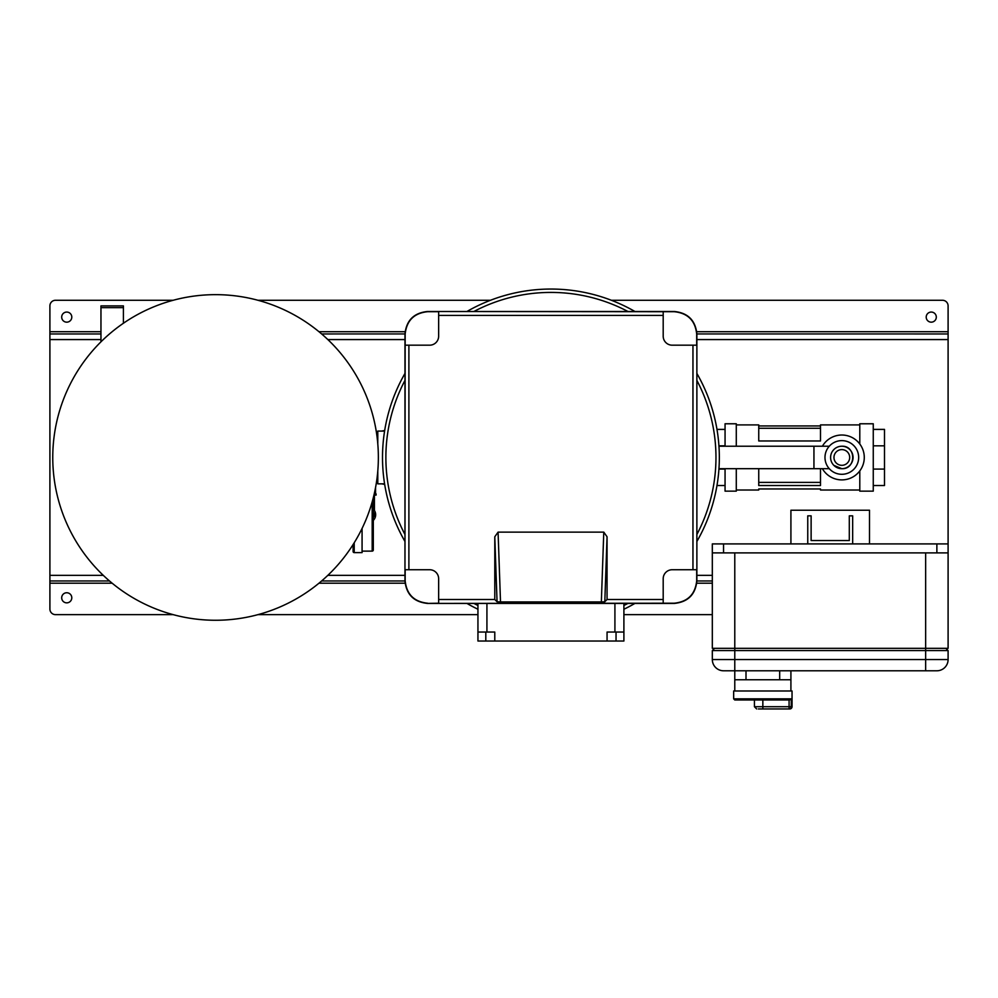 <?xml version="1.0" encoding="UTF-8"?>
<svg xmlns="http://www.w3.org/2000/svg" width="998" height="998" viewBox="0 0 998 998"><rect width="100%" height="100%" fill="white"/><g stroke="black" fill="none" stroke-linecap="round" stroke-linejoin="round"><path stroke-width="1.5" d="M66.741 312.062A5.052 5.052 0 0 0 61.689 317.115A5.052 5.052 0 0 0 66.741 322.167A5.052 5.052 0 0 0 71.794 317.115A5.052 5.052 0 0 0 66.741 312.062M931.259 322.167A5.052 5.052 0 0 1 926.206 317.115A5.052 5.052 0 0 1 931.259 312.062A5.052 5.052 0 0 1 936.311 317.115A5.052 5.052 0 0 1 931.259 322.167M66.741 602.854A5.052 5.052 0 0 1 61.689 597.802A5.052 5.052 0 0 1 66.741 592.75A5.052 5.052 0 0 1 71.794 597.802A5.052 5.052 0 0 1 66.741 602.854M712.322 614.643L623.9 614.643M477.942 614.643L257.946 614.643M173.178 614.643L55.514 614.643A5.614 5.614 0 0 1 49.9 609.029L49.9 305.887A5.614 5.614 0 0 1 55.514 300.273L173.178 300.273M712.322 580.961L696.878 580.961L696.878 333.943L948.1 333.956L948.1 305.887A5.614 5.614 0 0 0 942.486 300.273L611.387 300.273M490.467 300.273L257.946 300.273M438.646 315.418L438.646 336.201A8.982 8.982 0 0 1 429.664 345.183L408.893 345.183L408.893 569.733L429.664 569.733A8.982 8.982 0 0 1 438.646 578.715L438.646 599.499L494.783 599.499L494.783 536.774L498.077 532.134L603.778 532.134L607.058 536.774L604.8 601.769L607.058 599.499L663.196 599.499L663.196 578.715A8.982 8.982 0 0 1 672.178 569.733L692.961 569.733L692.961 345.183L672.178 345.183A8.982 8.982 0 0 1 663.196 336.201L663.196 315.418L438.646 315.418L438.646 311.7L427.606 311.7C414.07 313.123 406.585 320.608 405.163 334.143L404.963 580.973C406.398 594.509 413.871 601.994 427.406 603.416L674.448 603.416C687.984 601.994 695.456 594.509 696.878 580.973L696.878 333.943C695.456 320.408 687.984 312.923 674.448 311.501L427.406 311.501C413.871 312.923 406.398 320.408 404.963 333.943L321.63 333.956M100.96 333.956L49.9 333.956M948.1 333.956L948.1 648.326L712.322 648.326L712.322 543.91L723.55 543.91L723.55 552.892L712.322 552.892M692.961 345.183L696.691 345.183L696.691 334.143C695.269 320.608 687.784 313.123 674.249 311.7L427.406 311.501C413.871 312.923 406.398 320.408 404.963 333.943L404.963 580.973L321.63 580.961M109.493 580.961L49.9 580.961M719.333 457.458A168.412 168.412 0 0 0 696.878 373.439A168.412 168.412 0 0 1 696.878 541.477M634.94 603.416A168.412 168.412 0 0 1 623.9 609.242M477.942 609.242A168.412 168.412 0 0 1 466.914 603.416M404.963 541.477A168.412 168.412 0 0 1 404.963 373.439A168.412 168.412 0 0 0 382.508 457.458M623.9 603.416L623.9 641.028L477.942 641.028L477.942 603.416M477.942 632.046L494.783 632.046L494.783 641.028M623.9 632.046L607.058 632.046L607.058 641.028M466.914 311.501A168.412 168.412 0 0 1 634.94 311.501A168.412 168.412 0 0 0 466.914 311.501M607.058 599.499L607.058 536.774M498.077 532.134L500.509 601.931L601.345 601.931L603.778 532.134M500.509 601.931L497.054 601.769L494.783 599.499M438.646 599.499L438.646 603.216L427.406 603.416L674.249 603.216C687.784 601.794 695.269 594.309 696.691 580.774L696.691 569.733L692.961 569.733M663.196 599.499L663.196 603.216L674.249 603.216M604.8 601.769L601.345 601.931M408.893 569.733L405.163 569.733L405.163 580.774C406.585 594.309 414.07 601.794 427.606 603.216M405.163 334.143L405.163 345.183L408.893 345.183M674.249 311.7L663.196 311.7L663.196 315.418M674.448 311.501C687.984 312.923 695.456 320.408 696.878 333.943L696.691 334.143M696.691 580.774L696.878 580.973C695.456 594.509 687.984 601.994 674.448 603.416M427.406 603.416C413.871 601.994 406.398 594.509 404.963 580.973L405.163 580.774M841.825 449.599A7.859 7.859 0 0 0 833.966 457.458A7.859 7.859 0 0 0 841.825 465.317A7.859 7.859 0 0 0 849.685 457.458A7.859 7.859 0 0 0 841.825 449.599M841.825 446.231A11.228 11.228 0 0 0 830.598 457.458A11.228 11.228 0 0 0 841.825 468.686A11.228 11.228 0 0 0 853.053 457.458A11.228 11.228 0 0 0 841.825 446.231A11.228 11.228 0 0 1 853.053 457.458A11.228 11.228 0 0 1 841.825 468.686A11.228 11.228 0 0 1 830.598 457.458A11.228 11.228 0 0 1 841.825 446.231C856.321 445.52 856.309 469.397 841.825 468.686L833.891 465.392M832.507 451.208L833.891 449.512M736.287 468.686L736.287 491.141L725.059 491.141L725.059 468.686M725.059 446.231L725.059 423.776L736.287 423.776L736.287 446.231M859.789 443.985L859.789 423.776L873.262 423.776L873.262 491.141L859.789 491.141L859.789 470.931M859.789 424.899L820.493 424.899L820.493 440.966L758.742 440.966L758.742 424.899L736.287 424.899M820.493 425.946L758.742 425.946M820.493 468.686L820.493 485.539L758.742 485.539L758.742 468.686M736.287 490.018L758.742 490.018L758.742 488.97L820.493 488.97L820.493 490.018L859.789 490.018M718.934 445.832L725.059 445.832M718.934 469.085L725.059 469.085M716.988 429.389L725.059 429.389M716.988 485.527L725.059 485.527M873.262 429.389L884.49 429.389L884.49 445.832L873.262 445.832M884.49 445.832L884.49 469.085L873.262 469.085M884.49 469.085L884.49 485.527L873.262 485.527M820.493 482.383L758.742 482.383M841.825 440.617A16.841 16.841 0 0 1 858.667 457.458A16.841 16.841 0 0 1 841.825 474.3A16.841 16.841 0 0 1 824.984 457.458A16.841 16.841 0 0 1 841.825 440.617M822.389 446.231A22.455 22.455 0 0 1 864.28 457.458A22.455 22.455 0 0 1 822.389 468.686M829.276 446.231L718.959 446.231M829.276 468.686L813.944 468.686L813.944 446.231M813.944 468.686L718.959 468.686M384.679 430.512L381.723 431.074M381.723 483.843L384.679 484.404M277.868 307.047A162.799 162.799 0 0 0 65.157 395.158A162.799 162.799 0 0 0 153.255 607.869A162.799 162.799 0 0 0 365.967 519.758A162.799 162.799 0 0 0 277.868 307.047A162.799 162.799 0 0 1 365.967 519.758A162.799 162.799 0 0 1 153.255 607.869M354.215 542.762L354.215 552.618A1.123 1.123 0 0 1 353.092 551.495L353.092 544.559M354.215 552.618L362.074 552.618L362.074 528.416M373.302 497.703L373.302 549.998A1.123 1.123 0 0 1 372.179 551.121L362.074 551.121M373.302 549.998L373.302 515.704M373.302 517.575L374.238 515.966A6.649 6.649 0 0 0 374.238 513.521L373.302 511.924M374.936 514.743L374.238 513.521L374.936 514.743L374.238 515.966L374.936 514.743M373.302 520.407A7.972 7.972 0 0 0 373.302 509.092M374.425 495.07L374.425 505.761L373.302 505.761M374.213 493.948L376.109 493.948L376.109 495.07L373.951 495.07M375.547 493.948L375.547 487.56M384.592 483.843L377.793 483.843L377.793 470.969M377.793 443.948L377.793 431.074L384.592 431.074M376.72 480.475L377.793 480.475M376.72 434.442L377.793 434.442M123.415 307.634L123.415 305.887L100.96 305.887L100.96 307.634L123.415 307.634L123.415 323.24M100.96 341.827L100.96 307.634M945.855 648.326L948.1 650.571L925.645 650.571L925.645 552.892L734.778 552.892L734.778 650.571L712.322 650.571L712.322 659.553A11.228 11.228 0 0 0 723.55 670.781L734.778 670.781L734.778 659.553L925.645 659.553L925.645 650.571L734.778 650.571L734.778 659.553L712.322 659.553A11.228 11.228 0 0 0 723.55 670.781A11.228 11.228 0 0 1 712.322 659.553M948.1 650.571L948.1 659.553A11.228 11.228 0 0 1 936.873 670.781L734.778 670.781L734.778 690.99M948.1 659.553A11.228 11.228 0 0 1 936.873 670.781A11.228 11.228 0 0 0 948.1 659.553L925.645 659.553L925.645 670.781M714.568 648.326L712.322 650.571M792.038 706.709L792.038 690.99L733.655 690.99L733.655 698.85L791.264 698.85L791.264 706.709L792.038 706.709A2.246 2.246 0 0 1 789.792 708.954L758.355 708.954M790.915 690.99L790.915 679.763L734.778 679.763M790.915 670.781L790.915 679.763M791.264 698.85L789.643 699.972L734.778 699.972L733.655 698.85M948.1 552.892L936.873 552.892L936.873 543.91L723.55 543.91M936.873 552.892L723.55 552.892M936.873 543.91L948.1 543.91M852.666 543.91L852.666 515.841L849.298 515.841L849.298 540.542L811.125 540.542L811.125 515.841L807.756 515.841L807.756 543.91M790.915 543.91L790.915 510.228L869.508 510.228L869.508 543.91M948.1 331.71L696.779 331.71M405.076 331.71L318.961 331.71M100.96 331.71L49.9 331.71M948.1 339.57L696.878 339.57M404.963 339.57L327.843 339.57M100.96 339.57L49.9 339.57M712.322 575.347L696.878 575.347M404.963 575.347L327.843 575.347M103.281 575.347L49.9 575.347M712.322 583.206L696.779 583.206M405.076 583.206L318.961 583.206M112.163 583.206L49.9 583.206M404.963 380.413A165.044 165.044 0 0 0 404.963 534.504M473.888 603.416A165.044 165.044 0 0 0 477.942 605.487M623.9 605.487A165.044 165.044 0 0 0 627.967 603.416M696.878 534.504A165.044 165.044 0 0 0 696.878 380.413M614.918 632.046L614.918 603.416M486.924 603.416L486.924 632.046M627.967 311.501A165.044 165.044 0 0 0 473.888 311.501M616.04 632.046L616.04 641.028M485.801 632.046L485.801 641.028M497.054 601.769L494.783 536.774M372.179 551.121L372.179 501.869M746.005 670.781L746.005 679.763M779.688 679.763L779.688 670.781M762.846 699.972L762.846 706.709L789.081 706.709L789.081 699.972M754.426 699.972L754.426 706.709L762.846 706.709L762.846 708.954M791.264 706.709A2.246 2.183 90 0 1 789.081 708.954L789.081 706.709L791.264 706.709M820.493 428.267L758.742 428.267M376.296 431.635L377.793 431.635M376.296 483.281L377.793 483.281M374.425 505.761L374.425 510.489M754.426 706.709L756.671 708.954"/></g></svg>

